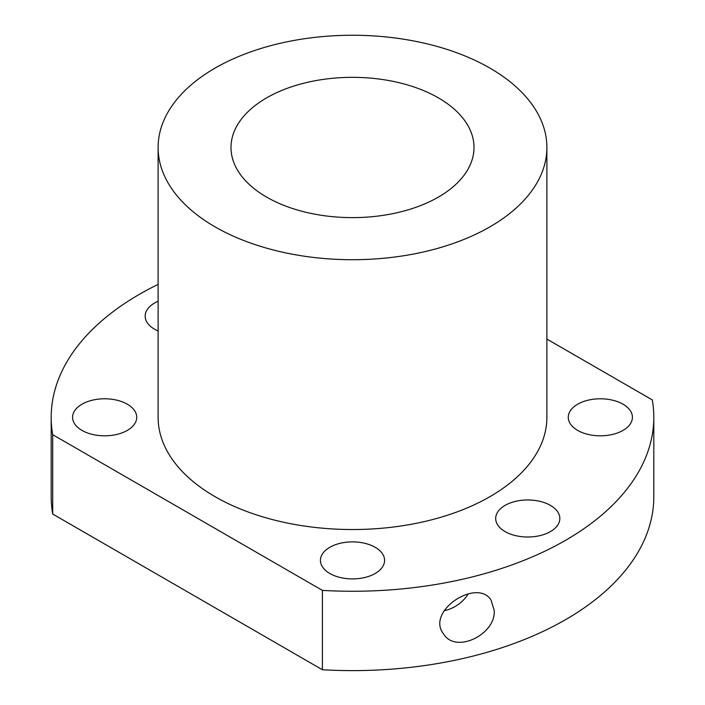 <?xml version="1.0" encoding="UTF-8"?>
<svg xmlns="http://www.w3.org/2000/svg" width="705" height="705" viewBox="0 0 705 705"><rect width="100%" height="100%" fill="white"/><g stroke="black" fill="none" stroke-linecap="round" stroke-linejoin="round"><path stroke-width="1.06" d="M158.114 284.388A301.308 173.959 0 0 0 51.192 417.307A301.308 173.959 0 0 0 52.699 434.677L322.405 590.393L322.405 669.75A301.308 173.959 0 0 0 653.808 496.664L653.808 417.307A301.308 173.959 0 0 0 652.301 399.929L546.886 339.07M322.405 590.393A301.308 173.959 0 0 0 653.808 417.307M494.205 610.504L491.077 600.122C477.1 577.536 425.238 611.464 443.692 634.112C455.923 654.064 495.985 634.35 494.205 610.504M546.886 147.477L546.886 417.307A194.386 112.227 180 0 1 426.886 520.986A194.386 112.227 180 0 1 215.043 496.664A194.386 112.227 180 0 1 158.114 417.307L158.114 147.477A194.386 112.227 180 0 1 352.5 35.25A194.386 112.227 180 0 1 546.886 147.477A194.386 112.227 180 0 1 426.886 251.165A194.386 112.227 180 0 1 215.043 226.843A194.386 112.227 180 0 1 158.114 147.477M266.587 197.083A121.498 70.147 180 0 1 231.002 147.477A121.498 70.147 180 0 1 352.5 77.338A121.498 70.147 180 0 1 473.998 147.477A121.498 70.147 180 0 1 398.995 212.284A121.498 70.147 180 0 1 266.587 197.083M51.192 417.307L51.192 496.664A301.308 173.959 0 0 0 52.699 514.033L322.405 669.75M52.699 434.677L52.699 514.033M127.332 404.212A32.078 18.515 0 0 0 92.381 400.193A32.078 18.515 0 0 0 72.58 417.307A32.078 18.515 0 0 0 104.648 435.822A32.078 18.515 0 0 0 136.726 417.307A32.078 18.515 0 0 0 127.332 404.212M375.183 547.3A32.078 18.515 180 0 1 384.577 560.396A32.078 18.515 180 0 1 352.5 578.911A32.078 18.515 180 0 1 320.423 560.396A32.078 18.515 180 0 1 340.224 543.291A32.078 18.515 180 0 1 375.183 547.3M158.114 330.98A32.078 18.515 180 0 1 154.562 329.217A32.078 18.515 180 0 1 145.168 316.122A32.078 18.515 180 0 1 158.114 301.255M577.668 430.394A32.078 18.515 0 0 0 612.619 434.412A32.078 18.515 0 0 0 632.42 417.307A32.078 18.515 0 0 0 600.352 398.783A32.078 18.515 0 0 0 568.274 417.307A32.078 18.515 0 0 0 577.668 430.394M505.071 531.579A32.078 18.515 0 0 0 540.03 535.597A32.078 18.515 0 0 0 559.832 518.483A32.078 18.515 0 0 0 527.754 499.968A32.078 18.515 0 0 0 495.677 518.483A32.078 18.515 0 0 0 505.071 531.579M468.314 593.777A29.161 21.996 -35.7 0 1 444.141 610.689"/></g></svg>
